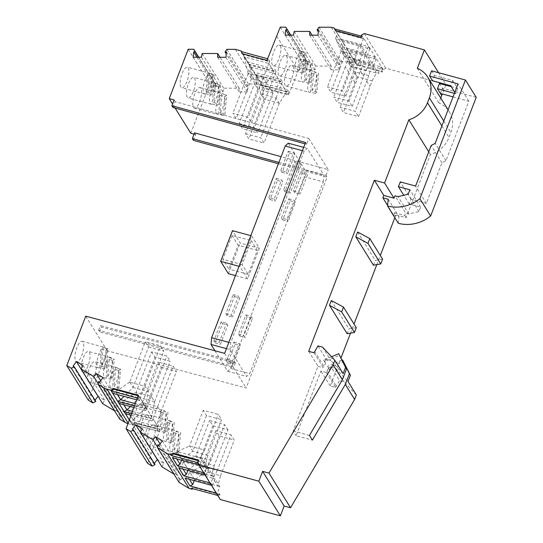 <?xml version="1.0" encoding="UTF-8"?>
<svg xmlns="http://www.w3.org/2000/svg" width="543" height="543" viewBox="0 0 543 543"><rect width="100%" height="100%" fill="white"/><g stroke="black" fill="none" stroke-linecap="round" stroke-linejoin="round"><path stroke-width="0.41" stroke-dasharray="2.71 2.04" d="M190.79 133.273L209.741 83.914L215.327 83.927L216.65 86.561L215.245 86.561L214.716 91.876L222.99 91.896L223.696 88.17L239.232 88.197L239.205 91.93L247.479 91.943L248.002 86.622L246.59 86.622L248.436 83.989L256.846 84.009L262.574 85.563L263.667 88.312L288.489 95.052L301.786 61.814L307.372 61.827L308.695 64.461L307.284 64.461L306.761 69.782L315.035 69.796L315.741 66.07L331.278 66.097L331.25 69.83L339.518 69.843L340.047 64.529L338.635 64.522L340.481 61.895L352.814 61.916L355.719 62.703L356.927 65.146L382.231 72.022L383.154 69.626L385.835 68.235L445.932 84.559M445.708 85.149L442.341 93.939M440.753 98.059L438.866 102.973A26.716 24.096 148.1 0 1 449.271 111.77A26.716 24.096 148.1 0 1 450.914 132.478L449.02 137.413A26.716 24.096 148.1 0 1 430.389 154.45L406.116 217.682L395.901 214.906L394.564 212.754L393.641 215.15L387.587 205.403M335.581 387.437L339.511 380.568L331.169 367.149L329.52 369.81L327.585 366.294L328.549 368.242L326.268 372.457L335.581 387.437L330.232 385.985L341.011 357.905M350.513 333.144L354.016 324.028M376.822 264.617L380.317 255.495M394.829 217.702L395.901 214.906M356.351 394.924L344.052 381.804L339.511 380.568M220.282 499.526L219.067 497.083L219.99 494.687L194.686 487.811L192.928 488.72M179.075 482.367L179.407 479.326L180.554 480.012L183.826 475.444L177.106 471.385L174.534 474.426L173.903 474.046M161.909 466.81L163.925 463.437L157.348 459.466M154.321 463.417L153.934 463.953L155.081 464.645M147.635 463.396L159.954 429.893L135.18 423.167L132.383 424.857L128.569 423.818A16.032 14.457 148.1 0 1 128.033 423.662M119.772 419.162L120.105 416.121L121.252 416.814L124.523 412.239L117.804 408.187L115.238 411.227L114.6 410.841M102.607 403.605L104.629 400.232L98.045 396.261M95.018 400.218L94.631 400.754L95.778 401.447M88.333 400.191L107.283 350.832L246.155 388.021L327.096 177.167L278.403 163.762M193.444 140.365L195.65 134.616L194.048 134.169M307.372 61.827L290.776 35.125M301.786 61.814L280.242 27.15M285.218 35.112L306.761 69.782M289.052 35.125L307.284 64.461M308.695 64.461L290.464 35.125M315.741 66.07L294.197 31.406M293.491 35.132L315.035 69.796M309.707 35.166L331.25 69.83M331.278 66.097L312.055 35.166M338.635 64.522L318.307 31.82M318.503 29.858L340.047 64.529M317.981 35.18L339.518 69.843M352.814 61.916L331.278 27.252M340.481 61.895L318.938 27.225M439.47 83.459L443.726 90.308L442.409 88.163L476.211 97.34M431.617 70.821L434.536 75.525L452.787 80.479L457.715 88.414L451.301 86.67M452.787 80.479L450.751 85.787M434.536 75.525L432.527 80.764M457.715 88.414L455.679 93.715L454.403 93.362M454.803 92.31L455.679 93.715M438.574 72.714L445.857 84.436M417.323 68.309L438.866 102.973M248.436 83.989L226.893 49.325M246.59 86.622L226.268 53.913M256.846 84.009L235.302 49.345M226.458 51.958L248.002 86.622M201.446 57.232L222.99 91.896M193.172 57.212L214.716 91.876M239.232 88.197L220.01 57.266M223.696 88.17L202.152 53.499M225.936 57.28L247.479 91.943M217.662 57.259L239.205 91.93M197.007 57.219L215.245 86.561M224.612 353.357L232.587 366.186L98.582 330.3L99.559 331.868L233.558 367.754L246.155 388.021M107.283 350.832L85.74 316.169M81.973 371.358A10.684 3.53 -74.8 0 1 82.699 359.323A10.684 3.53 -74.8 0 1 88.455 351.464A10.684 3.53 -74.8 0 1 89.337 352.19A10.684 3.53 -74.8 0 1 88.611 364.224A10.684 3.53 -74.8 0 1 82.855 372.091A10.684 3.53 -74.8 0 1 81.973 371.358M88.305 381.546A10.684 3.53 -74.8 0 1 89.032 369.511A10.684 3.53 -74.8 0 1 94.787 361.645A10.684 3.53 -74.8 0 1 95.663 362.378A10.684 3.53 -74.8 0 1 94.937 374.405A10.684 3.53 -74.8 0 1 89.181 382.272A10.684 3.53 -74.8 0 1 88.305 381.546M75.647 361.176A10.684 3.53 105.2 0 0 76.522 361.903A10.684 3.53 105.2 0 0 82.278 354.043A10.684 3.53 105.2 0 0 83.004 342.009A10.684 3.53 105.2 0 0 82.129 341.275A10.684 3.53 105.2 0 0 76.373 349.142A10.684 3.53 105.2 0 0 75.647 361.176M101.358 366.301A10.684 3.53 105.2 0 0 105.328 356.649A10.684 3.53 105.2 0 0 105.145 348.022A10.684 3.53 105.2 0 0 104.27 347.289A10.684 3.53 105.2 0 0 103.089 347.506L107.955 348.823L106.224 367.625L101.358 366.301L103.089 347.506M99.844 367.706L101.575 348.905A10.684 3.53 105.2 0 0 97.611 358.563A10.684 3.53 105.2 0 0 97.788 367.19A10.684 3.53 105.2 0 0 98.67 367.916A10.684 3.53 105.2 0 0 99.844 367.706L104.711 369.03A10.684 3.53 105.2 0 0 106.224 367.625M104.711 369.03L106.442 350.228A10.684 3.53 105.2 0 1 107.955 348.823M101.575 348.905L106.442 350.228M107.684 376.489L109.421 357.688A10.684 3.53 -74.8 0 1 110.596 357.477A10.684 3.53 -74.8 0 1 111.478 358.204A10.684 3.53 -74.8 0 1 111.654 366.83A10.684 3.53 -74.8 0 1 107.684 376.489L112.55 377.806A10.684 3.53 -74.8 0 1 111.043 379.211L106.177 377.887A10.684 3.53 -74.8 0 1 104.996 378.098A10.684 3.53 -74.8 0 1 104.12 377.371A10.684 3.53 -74.8 0 1 103.937 368.745A10.684 3.53 -74.8 0 1 107.908 359.093L112.774 360.409L111.043 379.211M112.774 360.409A10.684 3.53 -74.8 0 1 114.288 359.011L112.55 377.806M109.421 357.688L114.288 359.011M106.177 377.887L107.908 359.093M110.446 387.559A10.684 3.53 -74.8 0 1 110.27 378.933A10.684 3.53 -74.8 0 1 114.234 369.274L112.503 388.075A10.684 3.53 -74.8 0 1 111.322 388.286A10.684 3.53 -74.8 0 1 110.446 387.559M119.1 370.597A10.684 3.53 -74.8 0 1 120.614 369.192L118.883 387.994A10.684 3.53 -74.8 0 1 117.369 389.392L119.1 370.597L114.234 369.274M120.614 369.192L115.747 367.869A10.684 3.53 -74.8 0 1 116.928 367.659A10.684 3.53 -74.8 0 1 117.804 368.392A10.684 3.53 -74.8 0 1 117.987 377.012A10.684 3.53 -74.8 0 1 114.016 386.67L115.747 367.869M117.369 389.392L112.503 388.075M118.883 387.994L114.016 386.67M323.302 181.919L323.927 175.165L307.25 148.334L304.195 151.171L230.612 342.857L229.988 349.604L246.665 376.435L249.719 373.604L323.302 181.919L304.324 176.767L304.942 170.013L323.927 175.165M278.912 162.438L325.997 175.403L327.096 177.167M235.384 362.955L233.558 367.754L232.587 366.186L234.406 361.387L100.407 325.501L101.378 327.069L235.384 362.955L234.406 361.387M305.553 142.504L306.646 144.268L305.044 143.827M173 107.46L175.206 101.711L308.852 138.513L306.646 144.268M308.852 138.513L328.203 169.654L281.118 156.689M325.997 175.403L328.203 169.654M214.933 350.764L227.687 371.283L230.741 368.446L249.719 373.604M230.741 368.446L304.324 176.767M303.686 147.37L307.25 148.334M302.41 150.689L304.195 151.171M228.827 342.368L230.612 342.857M226.424 348.64L229.988 349.604M294.74 192.745L302.098 173.577L300.883 171.615L293.525 190.79L294.74 192.745L300.096 194.197L298.881 192.242L306.238 173.074L307.453 175.029L300.096 194.197M251.701 235.893L259.364 248.226L247.594 278.898L239.925 266.559L251.701 235.893L250.805 235.648M226.512 361.258L227.727 363.213L235.085 344.045L233.87 342.09L226.512 361.258L231.868 362.71L239.225 343.543L240.44 345.497L233.083 364.672L231.868 362.71M281.512 217.974L282.733 219.929L290.091 200.761L288.876 198.806L281.512 217.974L286.867 219.426L294.225 200.258L295.44 202.213L288.082 221.388L286.867 219.426M268.86 197.604L270.075 199.566L277.432 180.391L276.217 178.437L268.86 197.604L274.208 199.057L281.566 179.889L282.788 181.851L275.43 201.019L274.208 199.057M221.211 321.721L213.854 340.889L215.076 342.85L222.433 323.676L221.211 321.721L226.567 323.173L227.782 325.135L220.424 344.303L219.209 342.341L226.567 323.173M283.704 189.711L284.919 191.665L295.772 163.395L294.557 161.434L283.704 189.711L289.052 191.163L299.906 162.886L301.127 164.848L290.274 193.118L289.052 191.163M247.099 316.861L245.884 314.899L238.526 334.074L239.741 336.029L247.099 316.861L252.454 318.313L245.097 337.481L243.875 335.526L251.233 316.359L252.454 318.313M227.083 315.659L234.44 296.492L233.225 294.537L225.868 313.705L227.083 315.659L232.438 317.112L231.216 315.157L238.574 295.989L239.796 297.944L232.438 317.112M280.867 170.421L282.082 172.375L289.446 153.207L288.224 151.253L280.867 170.421L286.222 171.873L293.58 152.705L294.795 154.66L287.437 173.828L286.222 171.873M304.942 170.013L288.272 143.182M302.098 173.577L307.453 175.029M293.525 190.79L298.881 192.242M300.883 171.615L306.238 173.074M259.364 248.226L240.142 243.006L232.479 230.666M239.925 266.559L239.035 266.314M228.372 273.679L240.142 243.006M232.044 235.397L238.126 245.185L228.929 269.145L222.847 259.357L232.044 235.397L251.266 240.617L242.069 264.577L248.151 274.371L257.348 250.404L251.266 240.617M257.348 250.404L238.126 245.185M248.151 274.371L228.929 269.145M242.069 264.577L222.847 259.357M247.594 278.898L235.472 275.606M227.727 363.213L233.083 364.672M233.87 342.09L239.225 343.543M235.085 344.045L240.44 345.497M282.733 219.929L288.082 221.388M288.876 198.806L294.225 200.258M290.091 200.761L295.44 202.213M270.075 199.566L275.43 201.019M276.217 178.437L281.566 179.889M277.432 180.391L282.788 181.851M213.854 340.889L219.209 342.341M222.433 323.676L227.782 325.135M215.076 342.85L220.424 344.303M295.772 163.395L301.127 164.848M294.557 161.434L299.906 162.886M284.919 191.665L290.274 193.118M245.884 314.899L251.233 316.359M239.741 336.029L245.097 337.481M238.526 334.074L243.875 335.526M234.44 296.492L239.796 297.944M225.868 313.705L231.216 315.157M233.225 294.537L238.574 295.989M282.082 172.375L287.437 173.828M288.224 151.253L293.58 152.705M289.446 153.207L294.795 154.66M227.687 371.283L246.665 376.435M175.206 101.711L174.113 99.946M194.557 78.083A10.684 3.53 -74.8 0 1 193.831 90.118A10.684 3.53 -74.8 0 1 188.075 97.978A10.684 3.53 -74.8 0 1 187.756 97.842A10.684 3.53 -74.8 0 1 187.199 97.251A10.684 3.53 -74.8 0 1 187.919 85.217A10.684 3.53 -74.8 0 1 193.675 77.357A10.684 3.53 -74.8 0 1 194.557 78.083M200.883 88.265A10.684 3.53 105.2 0 0 200.007 87.538A10.684 3.53 105.2 0 0 194.767 93.932A10.684 3.53 105.2 0 0 193.525 107.433A10.684 3.53 105.2 0 0 194.401 108.166A10.684 3.53 105.2 0 0 200.157 100.299A10.684 3.53 105.2 0 0 200.883 88.265M180.867 87.063A10.684 3.53 -74.8 0 1 182.115 73.563A10.684 3.53 -74.8 0 1 187.349 67.169A10.684 3.53 -74.8 0 1 188.224 67.895A10.684 3.53 -74.8 0 1 187.498 79.93A10.684 3.53 -74.8 0 1 181.749 87.796A10.684 3.53 -74.8 0 1 180.867 87.063M209.741 83.914L188.197 49.25M175.111 108.043L172.572 103.957M207.67 75.009L205.94 93.824A10.684 3.53 -74.8 0 1 204.745 94.041A10.684 3.53 -74.8 0 1 203.863 93.315A10.684 3.53 -74.8 0 1 203.686 84.667A10.684 3.53 -74.8 0 1 207.67 75.009L212.537 76.332A10.684 3.53 -74.8 0 1 214.051 74.941L212.32 93.729A10.684 3.53 -74.8 0 1 210.806 95.14L212.537 76.332M209.184 73.617A10.684 3.53 -74.8 0 1 210.345 73.414A10.684 3.53 -74.8 0 1 211.227 74.147A10.684 3.53 -74.8 0 1 211.41 82.753A10.684 3.53 -74.8 0 1 207.453 92.405L209.184 73.617L214.051 74.941M207.453 92.405L212.32 93.729M205.94 93.824L210.806 95.14M214.003 85.197L212.265 104.005A10.684 3.53 -74.8 0 1 211.071 104.222A10.684 3.53 -74.8 0 1 210.195 103.496A10.684 3.53 -74.8 0 1 210.019 94.849A10.684 3.53 -74.8 0 1 214.003 85.197L218.863 86.513A10.684 3.53 -74.8 0 1 220.377 85.122L218.646 103.91A10.684 3.53 -74.8 0 1 217.132 105.328L218.863 86.513M215.51 83.805A10.684 3.53 -74.8 0 1 216.677 83.602A10.684 3.53 -74.8 0 1 217.553 84.328A10.684 3.53 -74.8 0 1 217.736 92.934A10.684 3.53 -74.8 0 1 213.779 102.593L215.51 83.805L220.377 85.122M212.265 104.005L217.132 105.328M213.779 102.593L218.646 103.91M220.329 95.378A10.684 3.53 105.2 0 0 216.345 105.037A10.684 3.53 105.2 0 0 216.521 113.684A10.684 3.53 105.2 0 0 217.404 114.41A10.684 3.53 105.2 0 0 218.591 114.186L223.458 115.51A10.684 3.53 105.2 0 0 224.972 114.098L226.709 95.31A10.684 3.53 105.2 0 0 225.196 96.702L220.329 95.378L218.591 114.186M221.843 93.987L220.105 112.774A10.684 3.53 105.2 0 0 224.069 103.122A10.684 3.53 105.2 0 0 223.879 94.509A10.684 3.53 105.2 0 0 223.003 93.783A10.684 3.53 105.2 0 0 221.843 93.987L226.709 95.31M223.458 115.51L225.196 96.702M220.105 112.774L224.972 114.098M216.65 86.561L198.419 57.225M215.327 83.927L198.738 57.225M195.65 134.616L194.557 132.852M73.095 366.091L94.631 400.754M100.733 380.718L117.804 408.187M102.987 377.575L124.523 412.239M115.238 411.227L98.29 383.955M83.086 365.568L104.629 400.232M99.708 382.15L121.252 416.814M141.859 405.139C144.771 408.872 139.3 426.798 135.75 425.135L134.881 424.409C131.963 420.676 137.44 402.75 140.983 404.413L141.859 405.139M148.185 415.32C151.103 419.053 145.633 436.979 142.083 435.323L141.214 434.597C138.295 430.864 143.766 412.931 147.316 414.594L148.185 415.32M154.511 425.508C157.429 429.241 151.959 447.167 148.409 445.504L147.54 444.778C144.621 441.045 150.092 423.119 153.642 424.782L154.511 425.508M132.56 411.397L151.694 416.596L146.678 408.526L145.87 410.759L144.553 408.641L145.361 406.408L140.345 398.345L139.537 400.571L138.078 398.223L138.886 395.99L138.411 395.229M151.694 416.596L150.886 418.829L152.196 420.94L153.004 418.707L158.02 426.778L157.212 429.011L158.671 431.359L159.479 429.126L134.705 422.4L135.18 423.167M159.954 429.893L159.479 429.126M129.587 419.624L151.13 454.287M172.531 451.511L171.337 451.728L170.461 451.002C168.425 448.321 170.841 436.708 174.262 432.703L172.531 451.511L177.398 452.835L179.129 434.02L180.643 432.628L178.912 451.416L177.398 452.835M174.045 450.099L175.776 431.312L176.937 431.108L177.819 431.834C179.842 434.509 177.459 446.041 174.045 450.099L178.912 451.416M175.776 431.312L180.643 432.628M174.262 432.703L179.129 434.02M159.873 431.142L158.678 431.366L157.803 430.633C155.766 427.952 158.183 416.338 161.604 412.334L159.873 431.142L164.739 432.466L166.47 413.657L167.984 412.266L166.253 431.054L164.739 432.466M161.386 429.73L163.117 410.942L164.278 410.739L165.16 411.465C167.183 414.139 164.8 425.678 161.386 429.73L166.253 431.054M163.117 410.942L167.984 412.266M161.604 412.334L166.47 413.657M166.199 441.33L165.011 441.547L164.129 440.821C162.092 438.14 164.509 426.526 167.936 422.515L166.199 441.33L171.065 442.647L172.803 423.839L174.31 422.447L172.579 441.235L171.065 442.647M167.712 439.911L169.45 421.124L170.611 420.92L171.486 421.653C173.516 424.327 171.133 435.859 167.712 439.911L172.579 441.235M169.45 421.124L174.31 422.447M167.936 422.515L172.803 423.839M132.383 424.857L131.908 424.09L134.705 422.4M132.404 424.802L110.86 390.139M158.671 431.359L131.908 424.09L129.41 420.078M158.02 426.778L133.245 420.051L130.449 421.741L157.212 429.011M161.237 367.299L176.448 371.432L173.163 366.145L157.945 362.011L161.237 367.299L145.694 407.779L142.361 402.526L157.613 406.673L173.163 366.145M142.409 402.492L157.945 362.011M157.626 406.619L160.911 411.906L157.952 426.757L153.004 418.707M157.613 406.673L152.936 418.694L128.331 412.008L142.361 402.526M160.911 411.906L176.448 371.432M160.898 411.961L145.694 407.779M130.069 414.933L128.331 412.008L130.164 414.961M130.863 416.087L133.347 420.078L145.646 407.813M152.196 420.94L131.175 415.232M128.229 411.981L125.433 413.671M133.245 420.051L130.836 416.169M131.752 413.63L150.886 418.829M138.2 395.806L138.886 395.99M137.393 398.039L138.078 398.223M139.537 400.571L136.755 399.818M112.774 393.308L115.578 391.612L140.345 398.345M117.41 394.564L115.578 391.612M148.578 346.929L163.796 351.063L160.504 345.776L145.293 341.642L148.578 346.929L133.042 387.41L124.042 396.363M145.361 406.408L148.253 391.544L144.967 386.256L129.702 382.163L145.293 341.642M144.967 386.256L160.504 345.776M135.35 403.693L145.293 406.395L140.284 398.324L144.954 386.304M129.702 382.163L115.673 391.639L117.505 394.591M129.75 382.123L133.042 387.41M148.253 391.544L163.796 351.063M132.987 387.451L148.239 391.591M134.542 405.926L144.553 408.641M145.87 410.759L133.965 407.521M151.619 351.83L154.904 357.118L170.122 361.251L166.837 355.957L151.619 351.83L136.035 392.345L151.3 396.438L154.585 401.725L151.626 416.576L146.61 408.506L121.903 401.8L119.107 403.49M151.287 396.485L146.678 408.526M151.3 396.438L166.837 355.957M123.831 404.773L121.999 401.827L136.035 392.345M136.083 392.304L139.368 397.591L154.904 357.118M154.585 401.725L170.122 361.251M154.572 401.772L139.368 397.591M139.32 397.632L130.374 406.551M123.736 404.745L121.903 401.8M129.397 420.112L132.336 424.843M120.105 416.121L98.568 381.457M132.39 429.289L153.934 463.953M160.036 443.916L177.106 471.385M162.282 440.78L183.826 475.444M174.534 474.426L157.592 447.16M142.388 428.773L163.925 463.437M159.011 445.348L180.554 480.012M179.407 479.326L157.864 444.656M216.29 493.112L217.241 493.37L218.707 495.725L217.75 495.46M209.965 482.931L210.915 483.189L212.374 485.537L211.424 485.279M203.632 472.743L204.589 473.001L206.048 475.356L205.098 475.098M197.638 462.65L198.256 462.819L199.715 465.168L198.765 464.91M212.374 485.537L214.953 478.831L219.82 486.664L217.241 493.37M218.707 495.725L219.44 493.804L194.136 486.935L194.686 487.811M219.99 494.687L219.44 493.804M197.523 462.419L219.067 497.083M198.188 460.688L198.996 460.905L198.446 460.023M198.996 460.905L198.256 462.819M199.715 465.168L202.295 458.462L207.161 466.294L204.589 473.001M206.048 475.356L208.621 468.643L213.487 476.476L210.915 483.189M191.455 488.32L194.136 486.935M202.295 458.462L200.326 457.925L205.193 465.758L207.161 466.294M181.545 460.233L181.857 459.419L205.193 465.758L207.901 455.38L221.605 419.678L218.313 414.39L203.231 410.298L206.516 415.585L221.605 419.678M207.901 455.38L192.813 451.287L181.98 459.459L176.991 451.586L181.857 459.419M176.733 458.93L175.151 456.378L176.991 451.586M172.464 457.769L175.151 456.378M204.609 450.093L200.326 457.925L177.113 451.62L189.527 446L204.609 450.093L218.313 414.39M206.516 415.585L192.813 451.287L189.527 446L203.231 410.298M187.871 470.421L188.183 469.607L213.487 476.476M208.621 468.643L206.652 468.114L210.942 460.281L224.646 424.578L209.557 420.479L212.842 425.766L227.931 429.866L214.227 465.568L199.138 461.469L188.312 469.641L183.317 461.774L188.183 469.607M178.796 467.951L181.477 466.566L183.317 461.774M214.227 465.568L211.526 475.946L206.652 468.114L183.439 461.808L195.853 456.181L210.942 460.281M183.059 469.111L181.477 466.566M227.931 429.866L224.646 424.578M212.842 425.766L199.138 461.469L195.853 456.181L209.557 420.479M194.204 480.603L194.516 479.788L219.82 486.664M214.953 478.831L212.985 478.295L217.852 486.128L220.553 475.749L205.471 471.657L194.638 479.822L189.643 471.955L194.516 479.788M185.122 478.139L187.803 476.747L189.643 471.955M217.268 470.462L212.985 478.295L189.772 471.989L202.186 466.362L217.268 470.462L230.972 434.76L215.89 430.667L219.175 435.954L234.257 440.047L230.972 434.76M189.392 479.293L187.803 476.747M220.553 475.749L234.257 440.047M215.89 430.667L202.186 466.362L205.471 471.657L219.175 435.954M331.169 367.149L335.717 368.385L348.015 381.505M328.556 367.862L343.597 361.529M342.131 360.172L327.585 366.294M326.268 372.457L320.92 371.005L296.084 435.696L312.374 440.122M308.689 351.321L317.994 366.301L293.166 430.993L296.084 435.696M293.166 430.993L309.456 435.418M326.825 371.018L336.137 385.998M329.52 369.81L328.549 368.242M335.717 368.385L344.052 381.804M330.232 385.985L320.92 371.005M440.38 93.396L442.409 88.163M398.297 223.288L398.996 216.603L393.641 215.15M394.564 212.754L404.779 215.523L405.702 213.127L394.931 195.799M453.052 96.885L468.806 101.229L445.966 160.728L441.948 162.805L426.364 203.394L411.037 199.233L409.198 204.025L420.635 207.134L418.952 211.512L408.831 213.983L405.702 213.127M468.806 101.229L458.034 83.893M331.332 300.544L348.979 328.936L356.276 327.667M347.14 333.728L348.979 328.936M357.633 232.017L375.281 260.409L382.577 259.14M373.441 265.201L375.281 260.409M409.198 204.025L403.748 195.263M411.037 199.233L400.266 181.898M428.746 151.802L430.389 154.45M406.116 217.682L404.779 215.523M408.831 213.983L398.06 196.647M418.952 211.512L408.18 194.184M420.635 207.134L409.863 189.799M322.508 347.133L330.85 360.552L326.302 359.317L317.967 345.905M326.302 359.317L324.653 361.971L325.63 363.538L324.666 361.59L339.701 355.265M314.594 351.335L323.899 366.315L325.63 363.538M314.037 352.774L323.35 367.754L323.899 366.315M317.994 366.301L323.35 367.754M331.508 356.737L323.689 360.029L324.653 361.971M343.149 373.672L330.85 360.552M324.666 361.59L323.689 360.029M388.225 199.267L398.996 216.603M445.966 160.728L435.194 143.393M441.948 162.805L431.176 145.476M426.364 203.394L415.592 186.066M99.559 331.868L101.378 327.069M98.582 330.3L100.407 325.501M276.747 36.252L298.29 70.923M280.202 45.836C283.141 49.576 276.998 67.318 273.346 65.628L272.457 64.902C269.518 61.155 275.661 43.413 279.312 45.103L280.202 45.836M292.86 66.205C295.799 69.945 289.657 87.688 286.005 85.998L285.116 85.265C282.177 81.525 288.319 63.782 291.971 65.472L292.86 66.205M286.528 56.017C289.473 59.757 283.331 77.506 279.672 75.816L278.79 75.083C275.844 71.343 281.993 53.594 285.645 55.291L286.528 56.017M262.574 85.563L263.192 87.545L288.014 94.285L288.489 95.052M262.099 84.796L288.869 92.066L288.014 94.285L286.555 91.937L261.733 85.197L260.64 82.448L255.624 74.377L282.394 81.647L281.077 79.536L254.314 72.267L249.298 64.196L276.061 71.466L274.751 69.348L247.981 62.078L242.965 54.015L269.735 61.278L268.276 58.929L267.611 58.753M276.054 97.984L281.478 83.853L286.487 91.923L279.319 103.319L276.054 97.984L260.803 93.837L264.102 99.186L261.835 85.224L256.819 77.154L281.539 83.866L286.555 91.937L287.403 89.717L260.64 82.448M282.394 81.647L281.539 83.866L280.222 81.755L255.407 75.015L254.314 72.267M269.728 87.796L275.145 73.665L280.161 81.735L272.993 93.131L269.728 87.796L254.477 83.656L257.776 88.998L255.502 75.043L250.486 66.972L275.213 73.685L280.222 81.755L281.077 79.536M276.061 71.466L275.213 73.685L273.896 71.567L249.176 64.855L244.16 56.784L268.819 63.483L273.835 71.554L266.661 82.95L251.402 122.704L236.185 118.578L232.899 113.29L248.117 117.417L251.402 122.704M266.661 82.95L263.375 77.663L268.819 63.483L273.896 71.567L274.751 69.348M269.735 61.278L268.88 63.504L267.421 61.149L242.606 54.409L242.321 53.696M266.946 60.388L267.421 61.149L268.276 58.929M304.195 81.905L302.974 82.142L302.091 81.409C300.048 78.721 302.499 67.04 305.933 63.069L304.195 81.905L309.062 83.222L310.8 64.393L312.306 63.022L310.576 81.783L309.062 83.222M305.709 80.466L307.44 61.705L308.573 61.515L309.449 62.241C311.465 64.909 309.116 76.373 305.709 80.466L310.576 81.783M305.933 63.069L310.8 64.393M307.44 61.705L312.306 63.022M297.835 71.737L296.641 71.954L295.765 71.228C293.729 68.547 296.145 56.934 299.573 52.929L297.835 71.737L302.702 73.061L304.433 54.246L305.947 52.854L304.216 71.642L302.702 73.061M299.349 70.318L301.08 51.537L302.247 51.334L303.123 52.06C305.146 54.734 302.77 66.266 299.349 70.318L304.216 71.642M299.573 52.929L304.433 54.246M301.08 51.537L305.947 52.854M310.494 92.106L309.3 92.324L308.424 91.597C306.388 88.916 308.804 77.303 312.225 73.291L310.494 92.106L315.361 93.423L317.092 74.615L318.605 73.224L316.874 92.011L315.361 93.423M312.008 90.688L313.739 71.907L314.899 71.703L315.782 72.429C317.804 75.104 315.422 86.636 312.008 90.688L316.874 92.011M312.225 73.291L317.092 74.615M313.739 71.907L318.605 73.224M288.869 92.066L287.403 89.717M263.396 77.615L248.151 73.475L251.443 78.816L249.176 64.855L247.981 62.078M248.151 73.475L244.065 56.764L249.074 64.827M244.065 56.764L242.965 54.015M254.477 83.656L250.391 66.945L255.407 75.015M250.391 66.945L249.298 64.196M261.733 85.197L256.724 77.126L255.624 74.377M256.724 77.126L260.803 93.837M263.192 87.545L263.667 88.312M242.13 53.648L242.606 54.409M248.158 73.529L232.899 113.29M251.443 78.816L236.185 118.578M263.375 77.663L248.117 117.417M266.688 82.903L251.436 78.762M239.225 123.471L254.443 127.605L257.728 132.892L242.511 128.759L239.225 123.471L254.491 83.71M257.776 88.998L242.511 128.759M269.708 87.844L254.443 127.605M272.993 93.131L257.728 132.892M273.014 93.084L257.762 88.943M245.558 133.653L260.769 137.786L264.061 143.074L248.843 138.94L245.558 133.653L260.816 93.898M264.102 99.186L248.843 138.94M276.034 98.032L260.769 137.786M279.319 103.319L264.061 143.074M279.34 103.272L264.095 99.131M355.719 62.703L355.17 61.821L382.421 69.226L380.962 66.87L353.71 59.472L348.844 51.639L376.095 59.038L374.629 56.689L347.377 49.291L342.511 41.451L369.763 48.856L368.303 46.508L341.052 39.103L336.185 31.27L363.437 38.668L361.977 36.32L361.17 36.103M361.611 34.962L383.154 69.626M355.17 61.821L356.378 64.271L381.688 71.14L382.231 72.022M381.688 71.14L382.421 69.226M380.962 66.87L378.383 73.583L376.421 73.047L371.548 65.214L373.516 65.751L378.383 73.583M373.516 65.751L376.095 59.038M374.629 56.689L372.057 63.395L346.753 56.526L341.886 48.694L346.875 56.56L350.717 66.599L365.806 70.699L352.203 106.428L337.122 102.328L333.836 97.041L348.918 101.141L352.203 106.428M348.918 101.141L362.52 65.411L347.432 61.311L342.009 48.727L367.19 55.562L372.057 63.395M367.19 55.562L369.763 48.856M368.303 46.508L365.731 53.214L363.762 52.678L358.889 44.845L360.857 45.381L365.731 53.214M360.857 45.381L363.437 38.668M361.977 36.32L361.238 38.241L335.934 31.365L335.384 30.483M360.688 37.358L361.238 38.241M364.292 33.571L385.835 68.235M353.71 59.472L354.918 61.916L353.079 66.708L348.212 58.875L371.548 65.214L368.846 75.592L353.758 71.493L348.334 58.909L353.079 66.708M372.131 80.88L376.421 73.047L353.208 66.741L357.05 76.78L372.131 80.88L358.536 116.609L343.447 112.516L340.162 107.229L355.251 111.322L358.536 116.609M348.844 51.639L350.052 54.083L348.212 58.875M347.377 49.291L348.592 51.734L346.753 56.526M341.052 39.103L342.26 41.553L340.42 46.345L335.554 38.505L358.889 44.845L356.188 55.223L341.106 51.13L335.683 38.539L340.42 46.345M359.473 60.511L363.762 52.678L340.549 46.379L344.391 56.418L359.473 60.511L345.877 96.24L330.789 92.147L327.504 86.86L342.592 90.953L345.877 96.24M336.185 31.27L337.393 33.714L335.554 38.505M342.239 62.011L338.954 56.723L341.106 51.13L344.391 56.418L330.789 92.147M338.954 56.723L327.504 86.86M356.188 55.223L342.592 90.953M342.511 41.451L343.726 43.902L341.886 48.694M343.726 43.902L348.592 51.734M365.806 70.699L370.088 62.866L365.222 55.033L362.52 65.411M348.572 72.192L345.287 66.904L347.432 61.311L350.717 66.599L337.122 102.328M345.287 66.904L333.836 97.041M350.052 54.083L354.918 61.916M354.898 82.38L351.613 77.092L353.758 71.493L357.05 76.78L343.447 112.516M368.846 75.592L355.251 111.322M351.613 77.092L340.162 107.229M356.378 64.271L356.927 65.146M335.513 30.517L335.934 31.365M337.393 33.714L342.26 41.553M128.202 423.228L128.569 423.818M354.063 60.768L357.348 66.056M360.389 70.95L363.674 76.237M366.715 81.138L370.007 86.425M443.787 121.008L450.914 132.478M441.893 125.949L449.02 137.413M76.522 361.903L98.67 367.916M104.996 378.098L82.855 372.091M116.928 367.659L94.787 361.645M210.345 73.414L187.349 67.169M216.677 83.602L193.675 77.357M200.007 87.538L223.003 93.783M148.409 445.504L171.337 451.728M135.75 425.135L158.678 431.366M142.083 435.323L165.011 441.547M279.672 75.816L302.974 82.142M273.346 65.628L296.641 71.954M286.005 85.998L309.3 92.324M448.077 109.842L449.271 111.77M285.645 55.291L308.573 61.515M204.745 94.041L181.749 87.796M111.322 388.286L89.181 382.272M110.596 357.477L88.455 351.464M291.971 65.472L314.899 71.703M279.312 45.103L302.247 51.334M82.129 341.275L104.27 347.289M194.401 108.166L217.404 114.41M211.071 104.222L188.075 97.978M140.983 404.413L164.278 410.739M170.611 420.92L147.316 414.594M153.642 424.782L176.937 431.108"/><path stroke-width="0.81" d="M445.857 84.436L445.708 85.149M442.341 93.939L440.753 98.059M341.011 357.905L350.513 333.144M354.016 324.028L376.822 264.617M380.317 255.495L394.829 217.702M342.619 359.961L350.405 375.288L348.015 381.505L356.351 394.924L354.613 399.451L290.532 507.759L284.152 506.028L280.378 515.85L220.282 499.526L198.738 464.862L258.835 481.186L262.608 471.358L268.989 473.096L333.076 364.787L342.382 379.767L309.456 435.418L312.374 440.122L345.307 384.464L349.434 373.72L342.619 359.961L342.131 360.172M192.928 488.72L191.998 489.202L189.1 488.415L179.075 482.367L157.531 447.704L167.556 453.751L170.454 454.539L173.142 453.147L198.446 460.023L197.523 462.419L198.738 464.862M173.903 474.046L161.909 466.81L140.365 432.14L152.99 439.762L155.563 436.721L162.282 440.78L159.011 445.348L157.864 444.656L157.531 447.704M157.348 459.466L154.321 463.417M126.091 428.726L130.632 431.468L133.537 429.981L155.081 464.645L152.169 466.132L147.635 463.396L126.091 428.726L138.411 395.229L113.643 388.503L110.84 390.193L107.025 389.155A16.032 14.457 148.1 0 1 103.374 387.6L124.917 422.264L119.772 419.162L98.229 384.498L103.374 387.6M128.033 423.662A16.032 14.457 148.1 0 1 124.917 422.264M114.6 410.841L102.607 403.605L81.07 368.941L93.695 376.557L96.26 373.523L102.987 377.575L99.708 382.15L98.568 381.457L98.229 384.498M98.045 396.261L95.018 400.218M74.235 366.776L95.778 401.447L92.873 402.933L88.333 400.191L66.789 365.527L71.33 368.269L74.235 366.776L73.095 366.091L76.366 361.516L83.086 365.568L81.07 368.941M278.403 163.762L193.444 140.365L192.351 138.601L194.557 132.852L281.118 156.689M194.048 134.169L190.79 133.273L175.111 108.043M226.268 53.913L225.046 51.958L226.893 49.325L235.302 49.345L241.031 50.899L242.13 53.648L266.946 60.388L280.242 27.15L285.828 27.164L290.776 35.125M312.055 35.166L309.734 31.433L294.197 31.406L293.491 35.132L285.218 35.112L285.74 29.797L289.052 35.125M290.464 35.125L285.828 27.164M285.74 29.797L287.152 29.797M318.307 31.82L317.092 29.858L318.503 29.858L317.981 35.18L309.707 35.166L309.734 31.433M345.538 367.448L338.723 353.697L346.509 369.016L345.538 367.448L343.149 373.672L334.814 360.26L322.508 347.133L317.967 345.905L314.037 352.774L308.689 351.321L374.358 180.242L384.58 183.018L408.845 119.786A26.716 24.096 148.1 0 0 427.477 102.749L429.37 97.815A26.716 24.096 148.1 0 0 427.735 77.106A26.716 24.096 148.1 0 0 417.323 68.309L424.395 49.895L364.292 33.571L361.611 34.962L360.688 37.358L335.384 30.483L334.176 28.039L331.278 27.252L318.938 27.225L317.092 29.858M419.882 198.684L430.653 216.012L476.211 97.34L465.439 80.011L419.882 198.684A34.732 31.331 148.1 0 1 387.526 205.96L388.225 199.267L382.869 197.815L383.792 195.419L394.008 198.195L394.931 195.799L398.06 196.647L408.18 194.184L409.863 189.799L398.426 186.69L400.266 181.898L415.592 186.066L431.176 145.476L435.194 143.393L458.034 83.893L429.608 76.068L431.617 70.821L465.439 80.011M451.301 86.67L439.47 83.459L437.454 88.699L454.403 93.362M429.608 76.068L432.527 80.764L450.751 85.787L454.803 92.31M424.395 49.895L438.574 72.714M441.717 95.554L437.454 88.699M225.046 51.958L226.458 51.958L225.936 57.28L217.662 57.259L217.689 53.533L202.152 53.499L201.446 57.232L193.172 57.212L193.702 51.897L195.107 51.897L193.783 49.257L188.197 49.25L169.253 98.609L174.113 99.946L171.9 105.702L305.553 142.504L224.612 353.357L85.74 316.169L66.789 365.527M133.537 429.981L132.39 429.289L135.662 424.714L142.388 428.773L140.365 432.14M334.814 360.26L333.076 364.787M220.01 57.266L217.689 53.533M193.702 51.897L197.007 57.219M92.873 402.933L71.33 368.269M302.41 150.689L285.218 146.019L288.272 143.182L303.686 147.37M285.218 146.019L211.634 337.698L228.827 342.368M211.634 337.698L211.01 344.452L226.424 348.64M211.01 344.452L214.933 350.764M250.805 235.648L232.479 230.666L220.702 261.339L228.372 273.679L235.472 275.606M239.035 266.314L220.702 261.339M305.044 143.827L173 107.46L171.9 105.702M172.572 103.957L169.253 98.609M198.419 57.225L195.107 51.897M198.738 57.225L193.783 49.257M192.351 138.601L278.912 162.438M96.26 373.523L100.733 380.718M98.29 383.955L93.695 376.557M76.366 361.516L97.91 396.18M129.41 420.078L110.84 390.193M130.164 414.961L130.863 416.087M131.175 415.232L125.433 413.671M130.836 416.169L130.069 414.933M123.831 404.773L127.014 409.89L124.116 411.56L131.752 413.63M137.393 398.039L111.315 390.953L114.111 389.263L113.643 388.503M114.111 389.263L138.2 395.806M136.755 399.818L112.774 393.308M117.505 394.591L120.689 399.709L117.79 401.372L134.542 405.926M120.587 399.682L117.41 394.564M124.042 396.363L120.689 399.709L135.35 403.693M133.965 407.521L119.107 403.49M130.374 406.551L127.014 409.89L132.56 411.397M126.919 409.87L123.736 404.745M110.792 390.179L129.397 420.112M152.169 466.132L130.632 431.468M155.563 436.721L160.036 443.916M157.592 447.16L152.99 439.762M135.662 424.714L157.205 459.378M189.1 488.415L167.556 453.751M191.998 489.202L191.455 488.32L217.75 495.46M211.424 485.279L185.122 478.139L189.989 485.971L216.29 493.112M187.871 470.421L186.344 474.399L183.663 475.783L209.965 482.931M183.663 475.783L178.796 467.951L205.098 475.098M181.545 460.233L180.018 464.217L177.337 465.602L203.632 472.743M177.337 465.602L172.464 457.769L198.765 464.91M170.454 454.539L171.004 455.421L197.638 462.65M171.004 455.421L173.685 454.029L173.142 453.147M173.685 454.029L198.188 460.688M180.018 464.217L176.733 458.93M186.344 474.399L183.059 469.111M189.989 485.971L192.677 484.58L194.204 480.603M192.677 484.58L189.392 479.293M258.835 481.186L280.378 515.85M262.608 471.358L284.152 506.028M290.532 507.759L268.989 473.096M345.307 384.464L354.613 399.451M350.405 375.288L349.434 373.72M430.653 216.012A34.732 31.331 148.1 0 1 398.297 223.288L387.526 205.96M440.38 93.396L453.052 96.885M354.436 332.459L347.14 333.728L329.492 305.336L331.332 300.544L343.495 307.1L356.276 327.667L354.436 332.459L341.656 311.892L329.492 305.336M380.738 263.932L373.441 265.201L355.794 236.809L357.633 232.017L369.803 238.574L382.577 259.14L380.738 263.932L367.964 243.366L355.794 236.809M387.587 205.403L382.869 197.815M374.358 180.242L383.792 195.419M367.964 243.366L369.803 238.574M341.656 311.892L343.495 307.1M403.748 195.263L398.426 186.69M408.845 119.786L428.746 151.802M384.58 183.018L394.008 198.195M346.509 369.016L342.382 379.767M338.723 353.697L331.508 356.737M267.611 58.753L241.506 51.66L242.321 53.696M241.506 51.66L241.031 50.899M361.17 36.103L334.726 28.922L334.176 28.039M334.726 28.922L335.513 30.517M107.025 389.155L128.202 423.228M429.37 97.815L443.787 121.008M427.477 102.749L441.893 125.949M427.735 77.106L448.077 109.842"/></g></svg>
